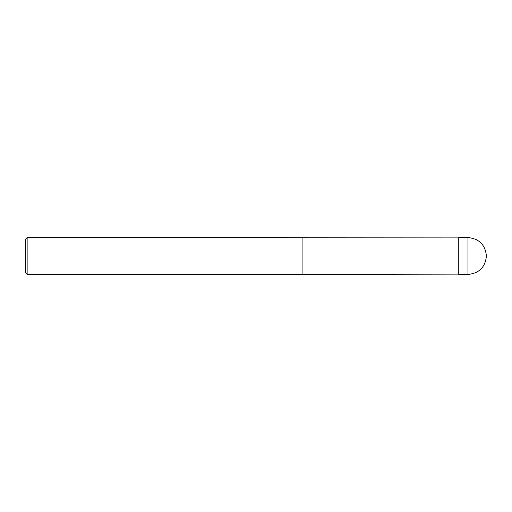 <?xml version="1.0" encoding="UTF-8"?>
<svg xmlns="http://www.w3.org/2000/svg" width="512" height="512" viewBox="0 0 512 512"><rect width="100%" height="100%" fill="white"/><g stroke="black" fill="none" stroke-linecap="round" stroke-linejoin="round"><path stroke-width="0.77" d="M486.4 256C485.306 244.806 479.162 238.662 467.968 237.568L458.752 237.568L458.752 274.432L467.968 274.432C479.162 273.338 485.306 267.194 486.4 256M458.752 237.875L27.136 237.568L27.136 274.432L25.6 272.896L25.6 239.104L27.136 237.568M467.968 237.568L467.968 274.432M302.08 237.568L302.08 274.432L27.136 274.432M458.752 274.125L302.08 274.432"/></g></svg>
